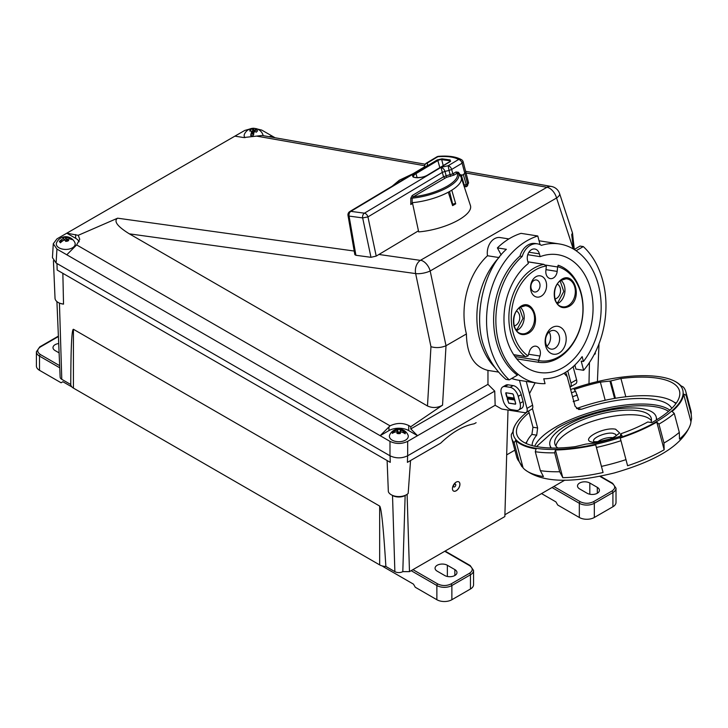 <?xml version="1.0" encoding="UTF-8"?>
<svg xmlns="http://www.w3.org/2000/svg" width="728" height="728" viewBox="0 0 728 728"><rect width="100%" height="100%" fill="white"/><g stroke="black" fill="none" stroke-linecap="round" stroke-linejoin="round"><path stroke-width="1.09" d="M523.095 467.913L515.715 440.24A88.006 30.367 165.1 0 0 516.434 441.004A88.006 30.367 165.1 0 0 536.072 448.894L535.298 451.715L540.349 470.643L543.452 476.567A88.006 30.367 165.1 0 1 524.515 469.323A88.006 30.367 165.1 0 1 523.814 468.677A88.006 30.367 165.1 0 1 523.095 467.913L519.21 461.652L514.159 442.733A90.126 31.095 165.1 0 1 511.657 438.101A90.126 31.095 165.1 0 1 511.32 434.398L512.876 431.913A88.006 30.367 165.1 0 1 516.27 423.259A88.006 30.367 165.1 0 1 516.425 423.041M690.963 421.676L683.583 394.003L686.158 395.359L691.209 414.287L691.6 418.5L690.963 421.676A88.006 30.367 165.1 0 1 690.226 425.134A88.006 30.367 165.1 0 1 679.497 439.102L679.306 432.368L674.265 413.449A90.126 31.095 165.1 0 1 658.931 424.115L663.972 443.034L664.163 449.768A88.006 30.367 165.1 0 1 627.591 465.747L620.966 440.704A90.126 31.095 165.1 0 1 596.441 447.456L603.066 472.508A88.006 30.367 165.1 0 1 562.808 477.686L559.695 471.753L554.654 452.834A90.126 31.095 165.1 0 1 535.298 451.715M674.192 380.962A88.006 30.367 165.1 0 1 674.428 381.081A88.006 30.367 165.1 0 1 680.025 384.912A88.006 30.367 165.1 0 1 680.744 385.676L683.319 387.032A90.126 31.095 165.1 0 1 685.822 391.655A90.126 31.095 165.1 0 1 686.158 395.359M570.625 389.507A87.578 30.221 165.1 0 1 673.964 380.853A87.578 30.221 165.1 0 1 679.524 384.666A87.578 30.221 165.1 0 1 622.54 436.718A87.578 30.221 165.1 0 1 516.725 440.486A87.578 30.221 165.1 0 1 516.562 422.822A87.578 30.221 165.1 0 1 527.791 411.475M603.066 472.508L595.686 444.835A88.006 30.367 165.1 0 1 555.428 450.013L554.654 452.834M595.686 444.835L596.441 447.456M664.163 449.768L656.783 422.094A88.006 30.367 165.1 0 1 620.211 438.074L620.966 440.704M656.783 422.094L658.931 424.115M683.583 394.003A88.006 30.367 165.1 0 1 672.117 411.429L674.265 413.449M571.498 392.783A78.078 26.945 165.1 0 1 575.63 391.3L574.192 389.526A84.184 29.047 165.1 0 1 600.363 382.127L609.955 381.09A2.548 0.874 165.1 0 0 610.801 380.944L620.939 378.514A84.184 29.047 165.1 0 1 676.376 385.749A84.184 29.047 165.1 0 1 679.47 390.881A84.184 29.047 165.1 0 1 651.869 422.604L647.747 421.994A78.078 26.945 165.1 0 1 620.629 433.843L622.058 435.626A84.184 29.047 165.1 0 1 595.895 443.024L586.295 444.053A2.548 0.874 165.1 0 0 585.449 444.198L575.311 446.637A84.184 29.047 165.1 0 1 516.78 434.27A84.184 29.047 165.1 0 1 529.074 412.658M576.558 408.563L576.876 408.454A79.097 27.291 165.1 0 1 675.875 403.649M532.141 445.591A72.527 25.025 165.1 0 1 536.709 435.18L537.628 427.964L532.432 408.481M529.502 393.602L535.125 382.819M564.018 373.236L567.221 376.731A14.278 8.245 -120 0 0 565.538 372.345M576.876 408.454L581.69 409.209L578.751 409.509L575.111 406.324L567.221 376.731M581.69 409.209A72.527 25.025 165.1 0 1 669.915 405.887A72.527 25.025 165.1 0 1 671.798 408.344M668.513 411.375A71.253 24.588 -14.9 0 0 556.956 428.291L536.49 446.583M551.415 448.011A54.973 18.964 165.1 0 1 549.959 445.272A54.973 18.964 165.1 0 1 592.91 414.287A54.973 18.964 165.1 0 1 654.163 413.595A54.973 18.964 165.1 0 1 656.183 416.944A54.973 18.964 165.1 0 1 656.283 420.047M557.894 448.002A49.877 17.208 165.1 0 1 556.711 447.01A49.877 17.208 165.1 0 1 554.873 443.962A49.877 17.208 165.1 0 1 593.857 415.843A49.877 17.208 165.1 0 1 649.431 415.215A49.877 17.208 165.1 0 1 651.269 418.263A49.877 17.208 165.1 0 1 650.978 422.468M651.414 420.693A49.877 17.208 -14.9 0 0 650.659 419.829A49.877 17.208 -14.9 0 0 598.416 419.492A49.877 17.208 -14.9 0 0 555.955 446.146M594.157 441.723C590.244 438.702 605.751 431.804 613.103 433.306L615.679 434.343L616.115 435.726M611.556 438.656L600.5 441.214A8.272 2.857 -14.9 0 0 599.472 441.878M515.715 440.24L514.159 442.733M562.808 477.686L555.428 450.013M625.807 396.769L620.939 378.514M620.629 433.843L620.52 436.145M605.195 400.254L600.363 382.127M573.182 401.601L578.651 399.936L575.63 391.3M577.34 395.031A73.501 25.362 -14.9 0 0 572.563 396.769M528.628 410.992L532.96 427.236L537.628 427.964M526.253 443.543A79.097 27.291 165.1 0 1 531.895 434.425L532.96 427.236M612.157 438.802L619.655 432.96L615.597 429.202C602.584 426.654 578.605 440.504 593.001 442.251L599.017 442.306M595.249 353.899L594.166 354.527L595.249 353.899L595.295 352.306M589.452 362.517L588.979 383.738M53.426 260.724L55.028 298.234A10.72 6.188 -0 0 0 63.527 304.14L62.854 273.328L57.166 270.043L390.254 462.353L387.114 460.542L388.343 491.664A10.72 6.188 -0 0 0 395.777 496.323A10.72 6.188 -0 0 0 406.415 494.758A10.72 6.188 -0 0 0 406.97 494.421A10.72 6.188 -0 0 0 408.162 493.438L410.546 460.542L436.254 445.7M408.035 461.989L407.416 462.353L407.616 455.819M385.876 566.439C383.465 528 381.39 507.871 379.661 506.069L73.428 329.274C71.754 329.101 70.862 347.52 70.771 384.521A9.091 5.251 -0 0 0 73.428 388.106L379.661 564.901A9.091 5.251 -0 0 0 385.876 566.439L394.867 571.635L392.519 495.495A8.927 5.151 -0 0 0 405.141 495.495L406.415 494.758M453.499 491.027A5.305 3.058 120 0 0 457.575 489.571A5.305 3.058 120 0 0 459.869 484.257A5.305 3.058 120 0 0 458.804 481.845A5.305 3.058 120 0 0 454.745 483.283A5.305 3.058 120 0 0 452.434 488.615A5.305 3.058 120 0 0 453.535 491.045A5.305 3.058 120 0 0 457.621 489.625A5.305 3.058 120 0 0 459.932 484.293A5.305 3.058 120 0 0 458.831 481.863M455.774 484.894A1.62 0.937 -60 0 1 454.618 486.877A1.62 0.937 -60 0 1 453.471 486.213A1.62 0.937 -60 0 1 454.618 484.229A1.62 0.937 -60 0 1 455.774 484.894M63.527 304.14L59.441 303.194L61.78 379.324L70.771 384.521M58.859 302.83A8.927 5.151 -0 0 0 59.441 303.194M62.854 273.328L387.114 460.542M575.038 365.574L573.1 366.694L575.038 365.574M476.121 422.686L474.201 423.787C463.172 425.834 452.006 432.277 440.704 443.125L407.416 462.353M506.67 454.882L514.869 450.15M508.007 410.037L504.841 516.58L409.482 571.635L407.098 494.321M61.78 379.324A5.615 3.24 180 0 1 60.142 377.113L56.911 301.583M409.482 571.635L402.802 571.635A5.615 3.24 180 0 1 394.867 571.635M402.802 571.635L405.141 495.495M504.895 514.741L564.855 480.125M447.365 565.274A7.207 4.159 0 0 0 437.173 565.274A7.207 4.159 0 0 0 435.062 568.213A7.207 4.159 0 0 0 437.173 571.162L444.671 575.484A7.207 4.159 0 0 0 452.525 576.394A7.207 4.159 0 0 0 456.975 572.545A7.207 4.159 0 0 0 454.864 569.605L447.365 565.274L447.365 576.467M382.291 565.965A23.751 13.714 0 0 0 384.393 567.349L413.477 584.147L415.279 587.259L436.873 599.726L436.873 585.53A1.274 0.737 -60 0 1 437.774 583.974L412.94 569.633M411.138 570.67L436.873 585.53A10.602 6.124 0 0 0 451.87 585.53L470.461 574.792A10.602 6.124 0 0 0 473.564 570.47L473.564 584.666A10.602 6.124 180 0 1 470.461 588.998L451.87 599.726A10.602 6.124 180 0 1 436.873 599.726M579.625 483.028A7.207 4.159 180 0 1 589.817 483.028L597.315 487.36A7.207 4.159 180 0 1 599.426 490.299A7.207 4.159 180 0 1 594.976 494.148A7.207 4.159 180 0 1 587.123 493.247L579.625 488.916A7.207 4.159 180 0 1 577.513 485.976A7.207 4.159 180 0 1 579.625 483.028M612.912 506.752L612.912 492.556A10.602 6.124 180 0 0 616.015 488.224L616.015 502.42A10.602 6.124 -0 0 1 612.912 506.752L594.321 517.481A10.602 6.124 -0 0 1 579.324 517.481L557.73 505.023L555.928 501.901L541.532 493.584M579.324 517.481L579.324 503.285A1.274 0.737 -60 0 1 580.225 501.729C584.62 503.785 589.025 503.785 593.42 501.729L612.011 490.99C615.579 488.452 615.579 485.913 612.011 483.374L599.817 476.33M71.908 386.941L62.899 381.736L61.097 382.773L39.503 370.315L39.503 356.11A10.602 6.124 180 0 1 36.4 351.788L36.4 365.984A10.602 6.124 0 0 0 39.503 370.315M58.358 336.136A1.274 0.737 60 0 1 58.386 336.127L39.767 346.874A1.274 0.737 60 0 1 40.404 346.938C36.846 349.476 36.846 352.015 40.404 354.554L59.651 365.665M59.105 352.88L55.1 350.568A7.207 4.159 180 0 1 52.989 347.629A7.207 4.159 180 0 1 58.704 343.552M425.216 164.219L262.153 135.481L243.689 137.547L234.889 136.145L244.744 130.458L251.961 128.401M254.582 128.365L261.734 130.084L272.281 136.145L268.941 136.673M526.253 381.417L532.587 405.168A5.305 3.058 60 0 1 532.814 406.779A5.305 3.058 60 0 1 531.722 409.209L526.107 412.448A5.305 3.058 60 0 1 524.742 412.667L502.311 409.145A5.305 3.058 -120 0 1 501.028 408.663L495.158 405.278L494.74 391.109L417.526 435.69L408.699 430.594A13.959 8.063 -0 0 0 388.961 430.594L380.134 435.69L66.794 254.782L76.649 244.908L390.044 425.844C396.523 422.786 402.757 422.677 408.736 425.525L410.792 426.708L410.774 428.919L417.526 435.69L407.671 441.377C401.783 444.135 395.886 444.135 389.99 441.377L380.134 435.69L390.044 425.844M519.501 380.362L526.981 408.408A5.305 3.058 60 0 1 527.209 410.019A5.305 3.058 60 0 1 526.107 412.448M501.319 393.684A8.909 5.142 60 0 1 500.946 390.981A8.909 5.142 60 0 1 502.784 386.905A8.909 5.142 60 0 1 505.086 386.541L510.155 387.332A8.909 5.142 60 0 1 518.227 396.341L520.074 403.267A8.909 5.142 60 0 1 518.609 410.046A8.909 5.142 60 0 1 516.316 410.41L511.238 409.618A8.909 5.142 60 0 1 503.166 400.609L501.319 393.684M244.917 137.692A9.428 5.442 180 0 1 244.453 134.17A9.428 5.442 180 0 1 244.49 134.107M257.266 131.304L257.339 130.33L256.474 132.168L254.345 131.495A9.928 2.139 99 0 0 253.117 135.899L250.66 135.508A9.928 2.139 -81 0 1 251.888 131.104L249.831 131.113L249.904 130.139L250.696 129.302L252.834 129.111A9.928 2.139 -81 0 1 253.845 128.274A9.928 2.139 -81 0 1 254.063 128.328L256.511 128.719A9.928 2.139 99 0 0 256.42 128.674A9.928 2.139 99 0 0 255.282 129.502L257.339 130.33L257.375 131.004M249.831 131.113L249.904 130.139M572.49 232.951L559.595 193.593A10.602 4.05 161.9 0 1 556.565 197.998A10.602 6.124 -120 0 0 556.074 196.46A10.602 6.124 -120 0 0 546.956 187.278L420.566 260.251A10.602 6.124 60 0 1 429.047 267.959A10.602 6.124 60 0 1 430.175 270.971L446.018 345.736L442.542 405.168C437.51 407.98 432.487 408.253 427.482 405.969L129.338 233.834C117.59 226.572 113.604 221.394 117.381 218.3L78.233 235.317L66.794 233.197L56.939 238.884L53.28 243.734L56.939 249.094L66.794 254.782M78.233 235.317L79.762 239.285L76.649 244.908M79.17 241.778A13.959 8.063 -0 0 0 75.621 238.293L66.794 233.197L234.889 136.145M69.733 248.921A9.428 5.442 180 0 1 59.714 248.175A9.428 5.442 180 0 1 56.62 242.624A10.01 10.01 0 0 1 74.884 242.624A9.428 5.442 180 0 1 69.733 248.921M67.367 241.168L65.711 241.368L64.665 239.849A9.928 7.344 141.1 0 0 60.442 242.797L59.368 241.469A9.928 7.344 -38.9 0 1 63.591 238.52L62.799 237.774A3.822 2.202 180 0 1 62.854 237.728L65.793 236.964L66.83 237.646A9.928 7.344 -38.9 0 1 71.053 238.32L72.136 239.649A9.928 7.344 141.1 0 0 67.904 238.975L68.696 240.568L67.367 241.168M449.549 191.51L452.752 204.532M573.245 248.912L556.565 197.998L430.175 270.971A10.602 3.249 168.2 0 1 415.652 273.582A10.602 7.699 -82.1 0 1 420.375 260.369L378.933 254.472M407.962 434.925A9.428 5.442 180 0 1 398.316 441.723A9.428 5.442 180 0 1 389.698 434.925A10.01 10.01 0 0 1 407.962 434.925M397.37 429.438L400.664 429.538L400.682 430.375A9.928 8.09 5.4 0 1 405.341 432.332L405.205 433.797A9.928 8.09 -174.6 0 0 400.546 431.841L400.291 433.506L398.626 433.67L396.997 433.406L396.978 431.731A9.928 8.09 -174.6 0 0 392.328 433.397L392.465 431.922A9.928 8.09 5.4 0 1 397.115 430.266L397.37 429.438L398.398 432.368L399.672 432.405L399.554 433.633M540.085 244.635L537.774 235.981A79.898 59.123 98.9 0 0 525.48 241.651A79.898 59.123 98.9 0 0 487.287 308.208A79.898 59.123 98.9 0 0 509.227 379.889L517.399 375.175A70.461 52.143 98.9 0 1 519.947 256.074A18.082 13.377 98.9 0 1 527.727 245.163A18.082 13.377 98.9 0 1 535.235 243.498L537.491 243.853A18.082 13.377 98.9 0 0 529.984 245.518A18.082 13.377 98.9 0 0 522.204 256.429L519.947 256.074M537.774 235.981L521.03 233.351A79.898 59.123 98.9 0 0 508.726 239.021A79.898 59.123 98.9 0 0 497.397 247.902L501.192 254.927M509.227 379.889L505.942 379.379C495.795 370.661 488.279 359.159 483.401 344.854C473.245 314.942 484.429 268.423 506.37 249.313L497.397 247.902M527.764 254.709L540.149 256.656A59.614 44.108 -81.1 0 1 557.775 254.7A59.614 44.108 -81.1 0 1 592.947 303.758A59.614 44.108 -81.1 0 1 564.036 366.994A59.614 44.108 -81.1 0 1 539.275 372.481A59.614 44.108 -81.1 0 1 504.349 326.754A59.614 44.108 -81.1 0 1 528.346 263.472L527.6 260.669A8.345 6.179 -81.1 0 1 531.331 249.777A8.345 6.179 -81.1 0 1 534.798 249.012A8.345 6.179 -81.1 0 1 539.403 253.854L528.928 252.206M64.737 240.131L65.793 236.964M412.576 203.449L410.774 204.523L412.694 202.639A37.11 12.804 165.1 0 0 448.293 192.201L452.607 205.624A37.911 13.086 165.1 0 0 455.71 203.822L454.299 203.603A35.79 12.349 165.1 0 1 452.334 204.768M412.148 202.821L412.185 198.153L413.349 196.797L412.175 195.559L410.81 198.162L412.185 198.153A35.563 12.276 165.1 0 0 446.692 187.933A35.563 12.276 165.1 0 0 458.249 173.127L457.166 173.209C458.567 176.922 455.419 181.154 447.738 185.895C437.774 191.573 426.317 195.213 413.349 196.797L446.464 177.368L446.164 175.785L443.543 176.795L444.717 178.032M515.733 403.685L515.47 404.195L508.699 403.139L505.933 392.747L512.694 393.812L513.276 394.458L515.733 403.685M513.285 394.503L514.177 398.098L506.706 396.924L505.733 393.175M392.929 185.749L399.681 180.135L412.703 173.919M424.879 166.639L349.813 211.539A3.813 2.284 59.1 0 1 350.851 211.357A3.813 2.757 97.7 0 0 349.076 216.079L348.011 215.47L354.836 254.654L355.91 255.282L370.98 257.312L376.221 256.092L418.454 230.831M415.406 173L415.988 173.628L437.856 160.551L437.264 159.923L415.406 173C406.679 177.932 420.338 179.771 428.264 174.738L450.132 161.662L450.141 159.923A0.637 0.464 97.7 0 0 449.849 160.752A2.812 0.974 165.1 0 1 450.623 161.134L450.641 161.188M465.92 171.562L465.238 173.173L460.578 176.276L458.249 173.127L458.413 172.299L460.961 175.739M545.572 265.074L557.63 266.967A1.693 1.256 98.9 0 1 557.675 266.666L558.176 265.229A49.668 36.755 -81.1 0 1 583.101 308.062A49.668 36.755 -81.1 0 1 558.913 357.685A49.668 36.755 -81.1 0 1 538.438 362.28L516.716 358.868L538.429 362.28L538.584 360.56A1.693 1.256 -81.1 0 1 538.656 360.269L514.942 356.547M513.659 354.663L525.143 356.474A49.668 36.755 -81.1 0 1 509.136 311.866A49.668 36.755 -81.1 0 1 533.06 268.696A49.668 36.755 -81.1 0 1 543.871 264.355L527.891 261.789M527.909 261.853L543.871 264.355L546.337 265.975A47.966 35.499 -81.1 0 0 534.634 270.397A47.966 35.499 -81.1 0 0 511.456 312.931A47.966 35.499 -81.1 0 0 528.046 355.956L525.671 356.684L513.75 354.809M550.104 331.331A9.437 6.98 98.9 0 0 545.527 341.387A9.437 6.98 98.9 0 0 551.16 349.121A9.437 6.98 98.9 0 0 555.018 348.239A9.437 6.98 98.9 0 0 559.595 338.274A9.437 6.98 98.9 0 0 554.09 330.476A9.437 6.98 98.9 0 0 550.104 331.331M528.046 355.956A1.693 1.256 98.9 0 0 528.146 355.683L529.447 351.442A7.635 5.651 -81.1 0 1 532.714 346.901A7.635 5.651 -81.1 0 1 535.89 346.191A7.635 5.651 -81.1 0 1 539.958 356.028L538.656 360.269M541.359 296.096A10.747 7.953 -81.1 0 1 531.03 291.109A10.747 7.953 -81.1 0 1 535.763 276.831A10.747 7.953 -81.1 0 1 546.1 281.818A10.747 7.953 -81.1 0 1 541.359 296.096M533.879 280.526A6.088 4.505 98.9 0 0 530.93 287.005A6.088 4.505 98.9 0 0 534.561 291.992A6.088 4.505 98.9 0 0 537.046 291.428A6.088 4.505 98.9 0 0 540.003 285.003A6.088 4.505 98.9 0 0 536.454 279.971A6.088 4.505 98.9 0 0 533.879 280.526M559.332 352.907A14.105 10.438 -81.1 0 1 545.782 346.364A14.105 10.438 -81.1 0 1 551.988 327.646A14.105 10.438 -81.1 0 1 565.538 334.188A14.105 10.438 -81.1 0 1 559.332 352.907M557.339 284.084A7.762 5.742 -81.1 0 1 560.542 290.973A7.762 5.742 -81.1 0 1 556.765 298.234A7.762 5.742 -81.1 0 1 555.009 298.926M516.562 311.029A7.762 5.742 -81.1 0 1 519.765 317.918A7.762 5.742 -81.1 0 1 515.988 325.179A7.762 5.742 -81.1 0 1 514.232 325.871M557.675 266.666A47.966 35.499 -81.1 0 1 581.663 321.731A47.966 35.499 -81.1 0 1 538.584 360.56M557.63 266.967L557.166 271.408A7.635 5.651 -81.1 0 1 550.332 278.606A7.635 5.651 -81.1 0 1 545.864 270.716L546.328 266.275A1.693 1.256 98.9 0 0 546.337 265.975M549.176 332.014A9.555 7.071 -81.1 0 1 546.956 346.146M569.487 306.151C562.953 309.455 558.094 307.334 554.918 299.781C553.043 291.373 555.1 284.684 561.088 279.716C574.246 270.124 583.082 298.089 569.487 306.151M528.71 333.096C522.176 336.4 517.317 334.279 514.141 326.726C512.266 318.318 514.323 311.63 520.311 306.661C533.469 297.07 542.305 325.034 528.71 333.096M556.729 302.775A12.149 8.991 98.9 0 0 557.912 302.166A12.149 8.991 98.9 0 0 558.158 302.011L563.772 291.482L560.16 280.944M515.952 329.72A12.149 8.991 98.9 0 0 517.135 329.111A12.149 8.991 98.9 0 0 517.38 328.956L522.995 318.427L519.383 307.889M424.624 167.167C424.324 165.065 425.261 163.654 427.427 162.936L427.409 165.556L350.851 211.357L364.437 213.186A3.813 2.284 59.1 0 1 367.949 216.908L442.333 172.409L440.995 167.385L448.148 165.729L449.04 170.452L444.954 171.408L446.164 175.785L452.871 173.837L455.992 171.963L457.166 173.209L454.045 175.075L446.464 177.368M376.221 256.092L367.949 216.908L362.662 217.909A3.813 2.757 97.7 0 1 364.437 213.186L440.995 167.385C443.115 168.15 444.444 169.488 444.954 171.408L442.333 172.409L443.543 176.795L412.175 195.559M468.568 182.755L467.058 186.204A3.185 1.902 -120.9 0 0 467.631 183.893A3.303 1.137 -14.9 0 0 467.722 183.838A3.303 1.137 -14.9 0 0 468.568 182.755L463.172 161.844A3.813 3.813 0 0 0 461.516 159.687L458.594 159.477C454.308 156.984 447.401 156.047 437.874 156.684L438.52 156.338A3.813 3.813 0 0 0 436.836 156.875L426.39 163.118A3.813 2.284 59.1 0 1 427.427 162.936L437.874 156.684A3.813 2.284 -120.9 0 0 436.836 156.875M461.179 174.674L464.255 185.003L466.293 184.694L465.492 186.778M467.058 186.204L466.066 186.796M437.264 159.923L442.005 158.822L450.141 159.923M466.111 186.768L464.064 186.113A39.403 13.595 -14.9 0 0 464.036 186.095L464.255 185.003M455.992 171.963L458.413 172.299M515.642 403.576L514.687 400.018L507.225 398.853L508.745 403.048L515.369 404.095L515.697 403.549M507.225 398.853L508.717 397.979L514.45 398.88M508.717 397.979L508.517 397.206M513.231 394.54L512.649 393.894L506.151 392.783M398.089 433.633L397.115 430.266M397.106 432.114L397.706 432.141M399.672 433.624L400.418 432.223M398.28 433.651L398.398 432.368M67.185 241.214L67.904 238.975M66.112 241.359L66.33 239.649L67.841 239.239M62.153 241.296L61.962 240.822L63.591 240.376M255.037 131.677L255.282 129.502M255.692 130.276L253.389 129.912L254.29 131.641M253.389 129.912L252.752 131.268L253.144 133.361L253.963 131.613M252.716 134.261L251.888 131.104M253.781 134.316L251.479 133.952L252.125 132.596M253.144 133.361L252.425 133.242M505.733 393.22L505.933 392.747M445.845 345.836C440.859 347.82 435.899 348.111 430.958 346.701L427.482 405.969M573.4 249.003L571.717 234.553L572.517 233.015L574.292 249.486M397.706 432.095L397.088 432.068M395.431 432.023L392.465 431.922M397.57 433.551L396.978 431.731M399.972 433.57L400.546 431.841M405.341 432.332L402.093 432.232M400.682 430.375L400.091 432.168M399.672 432.405L400.664 429.538M460.578 176.276A37.11 12.804 165.1 0 1 461.206 177.523A37.11 12.804 165.1 0 1 451.769 190.19L455.71 203.822M451.769 190.19A37.11 12.804 165.1 0 1 448.293 192.201M71.053 238.32L68.796 238.93M67.85 239.184L66.293 239.603L66.83 237.646M64.11 240.113L63.591 238.52M63.782 240.276L59.368 241.469M254.063 128.328L252.671 131.258L252.834 129.111M250.377 131.076L250.696 129.302M252.043 132.587L250.66 135.508M576.112 250.732L583.301 246.583L580.016 246.064L574.246 249.513M540.149 256.656L539.403 253.854M522.204 256.429A70.461 52.143 98.9 0 0 496.514 330.967A70.461 52.143 98.9 0 0 537.592 383.201A70.461 52.143 98.9 0 0 545.054 383.647L543.761 378.778A65.547 48.503 98.9 0 0 582.145 356.62L583.447 361.479A70.461 52.143 98.9 0 0 599.435 289.471A70.461 52.143 98.9 0 0 559.459 243.98A70.461 52.143 98.9 0 0 541.395 245.345A18.082 13.377 98.9 0 0 537.491 243.853M508.881 238.93L500.172 237.565A14.287 10.574 98.9 0 0 487.487 255.746L498.98 257.557M487.487 255.746A65.547 48.503 98.9 0 0 466.42 333.961L446.018 345.736M442.542 405.168L410.792 426.708M412.421 202.703L418.682 231.895A38.812 13.395 -14.9 0 0 470.434 205.542L461.206 177.523M256.42 128.674A10.01 10.01 0 0 1 262.717 134.17A9.428 5.442 180 0 1 263.017 135.636M275.084 137.756L272.281 136.145M599.954 341.195L598.434 345.245M574.902 365.01L575.912 369.087L583.638 370.306L581.19 361.124L583.447 361.479M583.638 370.306A79.898 59.123 98.9 0 0 583.301 246.583M559.459 243.98L540.449 240.995A70.461 52.143 98.9 0 0 539.066 240.804M569.988 387.105A5.305 3.058 -120 0 0 570.106 387.05A5.305 3.058 -120 0 0 570.98 383.01L567.749 370.898M570.106 387.05L575.712 383.811A5.305 3.058 -120 0 0 576.585 379.77L573.1 366.685M499.617 256.893A70.461 52.143 98.9 0 0 495.067 367.649M511.693 378.469A70.461 52.143 98.9 0 0 518.582 380.216L537.592 383.201M502.784 386.905L505.787 385.167A8.909 5.142 60 0 1 508.089 384.803L513.158 385.603A8.909 5.142 60 0 1 521.23 394.612L523.077 401.528A8.909 5.142 60 0 1 521.612 408.317L518.609 410.046M466.42 333.961C466.757 354.618 473.937 366.766 487.96 370.406L487.96 384.348L410.774 428.919M498.589 372.081L487.96 370.406M487.96 384.348L494.74 391.109M495.158 405.278L407.671 455.783C401.783 458.54 395.886 458.54 389.99 455.783L56.102 263.017L52.443 257.657L53.28 243.734M685.822 391.655L690.872 410.583A90.126 31.095 165.1 0 1 691.209 414.287M679.306 432.368A90.126 31.095 165.1 0 1 663.972 443.034M626.016 459.623A90.126 31.095 165.1 0 1 601.483 466.384M559.695 471.753A90.126 31.095 165.1 0 1 540.349 470.643M676.257 403.103A84.184 29.047 -14.9 0 0 674.11 402.184M527.063 441.396A84.184 29.047 -14.9 0 0 525.652 443.27M669.878 410.164A72.527 25.025 -14.9 0 0 597.542 410.392A72.527 25.025 -14.9 0 0 534.698 446.219M613.213 437.828A9.373 3.231 -14.9 0 0 597.624 441.987M519.21 461.652A90.126 31.095 165.1 0 1 516.707 457.029L521.894 466.703M610.801 380.944L615.424 398.262M609.955 381.09L614.578 398.407M531.895 434.425L536.709 435.18M390.053 455.819L390.254 462.353M57.166 270.043L56.966 263.518M379.661 564.901L379.661 506.069M73.428 388.106L73.428 329.274M384.393 567.349L384.393 566.348M444.726 551.278L469.56 565.62C473.118 568.159 473.118 570.697 469.56 573.236L450.969 583.974C446.564 586.031 442.169 586.031 437.774 583.974M454.864 569.605L454.864 575.484M451.87 599.726L451.87 585.53A1.274 0.737 -120 0 0 450.969 583.974M470.461 588.998L470.461 574.792A1.274 0.737 -120 0 0 469.56 573.236M445.099 551.069L470.197 565.556A1.274 0.737 120 0 0 469.56 565.62M589.817 494.23L589.817 483.028M594.321 517.481L594.321 503.285A10.602 6.124 180 0 1 579.324 503.285L552.033 487.523M612.011 490.99A1.274 0.737 -120 0 1 612.912 492.556L594.321 503.285A1.274 0.737 -120 0 0 593.42 501.729M553.826 486.486L580.225 501.729M616.015 488.224L612.648 483.31A1.274 0.737 120 0 0 612.011 483.374M597.315 487.36L597.315 493.247M59.742 367.795L39.503 356.11A1.274 0.737 -60 0 1 40.404 354.554M58.404 336.545L40.404 346.938M75.648 234.562L75.621 238.293M129.338 233.834L415.652 273.582L430.958 346.701M450.068 161.616L449.849 160.752L441.714 159.65A0.637 0.464 -82.3 0 1 442.005 158.822M370.98 257.312L362.662 217.909L349.076 216.079L355.91 255.282M463.226 174.374L466.293 184.694L467.631 183.893L462.107 163.199A3.813 2.284 -120.9 0 0 458.594 159.477L448.148 165.729A3.813 2.284 59.1 0 1 451.66 169.451L449.04 170.452L450.55 176.413M528.592 354.245L539.958 356.028M568.45 305.505A14.123 10.456 -81.1 0 1 561.688 306.615C552.661 304.996 551.906 285.476 560.997 280.335L566.056 278.806A14.123 10.456 -81.1 0 1 575.238 289.717A14.123 10.456 -81.1 0 1 568.732 305.323A14.123 10.456 -81.1 0 1 568.45 305.505M557.375 303.658A12.995 9.619 98.9 0 0 558.649 303.003A12.995 9.619 98.9 0 0 564.883 291.974A12.995 9.619 98.9 0 0 561.051 280.298M527.673 332.45A14.123 10.456 -81.1 0 1 520.911 333.561C511.884 331.941 511.129 312.421 520.22 307.28L525.279 305.751A14.123 10.456 -81.1 0 1 534.461 316.662A14.123 10.456 -81.1 0 1 527.955 332.268A14.123 10.456 -81.1 0 1 527.673 332.45M516.598 330.603A12.995 9.619 98.9 0 0 517.872 329.948A12.995 9.619 98.9 0 0 524.105 318.919A12.995 9.619 98.9 0 0 520.274 307.243M557.166 271.408L545.973 269.651M561.106 280.189A14.123 10.456 -81.1 0 1 566.056 278.806M520.329 307.134A14.123 10.456 -81.1 0 1 525.279 305.751M454.045 175.075L452.871 173.837L451.66 169.451L462.107 163.199L462.89 161.516M450.632 161.106L428.091 174.766C420.848 179.397 410.683 177.004 413.531 176.713A8.754 3.021 165.1 0 1 415.988 173.628L417.144 177.768M439.858 167.731L437.856 160.551A2.812 0.974 165.1 0 1 441.714 159.65L443.243 165.711M410.81 198.162L410.774 204.523M466.466 173.091L546.956 187.278A10.602 7.99 -80 0 1 551.36 186.45L466.056 171.417M408.699 430.594L408.736 425.525M388.934 426.863L388.961 430.594M354.208 251.042L117.618 218.191M256.875 136.154L424.597 165.711M570.98 383.01L576.585 379.77M513.158 385.603L510.155 387.332M508.089 384.803L505.086 386.541M520.074 403.267L523.077 401.528M521.23 394.612L518.227 396.341M526.981 408.408L532.587 405.168M407.671 455.783L407.671 441.377M389.99 455.783L389.99 441.377M56.102 263.017L56.939 249.094M524.515 469.323C544.207 484.803 577.895 481.8 614.505 472.909C650.614 462.398 681.199 447.92 690.226 425.134M690.872 410.583L691.6 418.5M656.911 419.665L656.183 416.944M550.677 447.993L549.959 445.272M511.657 438.101L516.707 457.029M673.964 380.853L674.428 381.081M594.203 441.769L602.347 441.486M608.863 439.748L616.07 435.936M597.406 381.599L598.989 344.581M470.197 565.556L473.564 570.47M612.648 483.31L600.373 476.221M39.767 346.874L36.4 351.788M253.845 128.274A10.01 10.01 0 0 0 244.453 134.17M413.085 173.692L399.317 180.216L392.164 186.204M426.39 163.118A3.813 3.813 0 0 0 424.533 166.375L424.533 166.849M461.516 159.687C456.156 156.675 448.484 155.555 438.52 156.338M349.813 211.539A3.813 3.813 0 0 0 348.011 215.47M559.595 193.593A10.602 10.602 0 0 0 551.36 186.45"/></g></svg>
